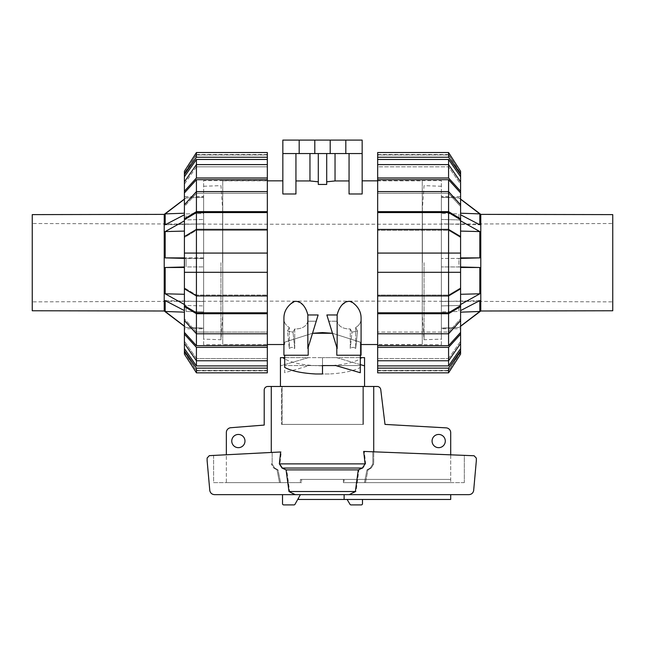 <?xml version="1.0" encoding="UTF-8"?>
<svg xmlns="http://www.w3.org/2000/svg" width="645" height="645" viewBox="0 0 645 645"><rect width="100%" height="100%" fill="white"/><g stroke="black" fill="none" stroke-linecap="round" stroke-linejoin="round"><path stroke-width="0.48" stroke-dasharray="3.23 2.42" d="M360.297 364.594L336.521 357.636L360.297 357.636M284.703 357.636L322.5 357.636L322.5 365.844C341.608 365.546 354.831 362.804 362.159 357.636L322.5 357.636L336.521 357.636L364.562 365.844M280.438 357.636L308.479 357.636L280.438 365.844L308.479 357.636L322.5 357.636L322.5 365.57L309.278 365.57L284.703 372.737L284.703 367.448M322.5 365.844L322.5 357.636L322.5 365.844C305.424 365.634 292.83 363.337 284.703 358.934M271.279 452.459L271.279 386.476L362.845 386.476L362.845 424.402L282.155 424.402L282.155 386.476L282.155 424.402L363.482 424.402L363.482 386.476L363.482 424.402L362.845 424.402L362.845 386.476L271.279 386.476L281.518 386.476L280.438 386.476L281.518 386.476L281.518 424.402L281.518 386.476L267.812 386.476A3.604 3.604 0 0 0 264.208 390.088L264.208 425.079L230.571 427.74A4.805 4.805 0 0 0 226.355 432.513L226.355 482.629L300.417 482.629L226.355 482.629L226.355 454.773M271.279 386.476L377.188 386.476A3.604 3.604 0 0 1 380.735 389.459L385 424.41L446.308 427.877A4.805 4.805 0 0 1 450.702 432.666L450.702 479.42L344.116 479.42L344.116 482.629L450.702 482.629L450.702 479.42L450.702 482.629L344.116 482.629L344.116 479.42L343.382 479.42L343.382 482.629L344.116 482.629L343.382 482.629L343.382 479.42L450.702 479.42L300.417 479.42L300.417 482.629L300.417 479.42L450.702 479.42L450.702 482.629L450.702 454.83M231.757 441.059A6.611 6.611 0 0 0 238.368 447.67A6.611 6.611 0 0 0 244.979 441.059A6.611 6.611 0 0 0 238.368 434.448A6.611 6.611 0 0 0 231.757 441.059M432.069 441.059A6.611 6.611 0 0 0 438.681 447.67A6.611 6.611 0 0 0 445.292 441.059A6.611 6.611 0 0 0 438.681 434.448A6.611 6.611 0 0 0 432.069 441.059M282.518 494.651L282.518 503.705A1.201 1.201 0 0 0 283.719 504.906L293.975 504.906A1.201 1.201 0 0 0 295.079 504.172L300.401 494.651L282.518 494.651L344.116 494.651L344.116 499.456L450.702 499.456L450.702 494.651L344.116 494.651L450.702 494.651M298.466 499.456L344.116 499.456M301.618 479.42L343.382 479.42L300.417 479.42L301.618 479.42L301.618 482.629L301.618 479.42M363.482 424.402L281.518 424.402L363.482 424.402M300.417 482.629L301.618 482.629L300.417 482.629M362.482 499.456L347.115 499.456L362.482 499.456L362.482 503.705A1.201 1.201 0 0 1 361.281 504.906L351.025 504.906A1.201 1.201 0 0 1 349.921 504.172L347.115 499.456M364.562 357.636L362.159 357.636M295.773 494.651L289.637 491.522L286.735 469.891L282.615 468.044L279.914 463.884L281.26 451.943L209.335 455.644L207.118 458.047L207.118 460.627L209.81 490.676C210.431 493.135 212.011 494.457 214.543 494.651L468.915 494.651C471.447 494.457 473.027 493.135 473.648 490.676L476.341 460.627L476.341 458.144L474.083 455.749L364.296 451.444L365.642 463.884L362.974 468.044L358.926 469.891L356.016 491.522L350.033 494.651M279.519 482.629L301.618 482.629L279.519 482.629L280.551 482.629L279.519 482.629L277.044 469.891L279.519 482.629M281.26 451.943L213.608 455.426L213.608 482.629L280.551 482.629L213.608 482.629L213.608 455.426L272.15 452.411L272.15 463.884L274.665 468.044L278.019 469.891L280.551 482.629L278.019 469.891L274.665 468.044L272.15 463.884L272.15 452.411L280.639 451.976M373.721 386.476L373.721 463.884L371.246 468.044L367.956 469.891L365.481 482.629L343.382 482.629L365.481 482.629L364.449 482.629L365.481 482.629L367.956 469.891L371.246 468.044L373.721 463.884L373.721 451.814M464.319 482.629L364.449 482.629L464.319 482.629L464.319 455.362L372.85 451.782L464.319 455.362L464.319 482.629M273.754 468.044L277.044 469.891L273.754 468.044L271.279 463.884L273.754 468.044L274.665 468.044L273.754 468.044M364.449 482.629L366.981 469.891L370.335 468.044L372.85 463.884L372.85 451.782L372.85 463.884L370.335 468.044L366.981 469.891L364.449 482.629M363.683 451.419L364.296 451.444M366.981 469.891L367.956 469.891L366.981 469.891M286.735 469.891L358.926 469.891M278.019 469.891L277.044 469.891L278.019 469.891M289.637 491.522L356.016 491.522M460.594 220.848L458.901 219.905L441.365 219.461L458.901 219.905L458.901 213.898L441.365 213.479L441.365 262.684L441.365 213.479L441.365 223.855L441.365 213.479L458.901 213.898L458.901 219.905L479.832 231.579L479.832 257.879L458.901 258.435L458.901 262.684L458.901 258.435L441.365 258.46L460.594 258.395M612.75 214.616L612.75 310.761M480.783 214.374L480.783 311.003M422.378 262.684L422.378 208.601L422.378 262.684M424.055 262.684L424.055 339.73L424.055 262.684M441.365 262.684L441.365 339.125L441.365 262.684M441.365 328.055L441.365 266.917L441.365 328.192L458.901 327.434L441.365 328.055M460.594 199.224L458.901 197.934L441.365 197.322L458.901 197.797L479.832 213.89L479.832 224.783L441.365 223.855L441.365 197.185L441.365 223.855L479.832 224.783L460.594 214.777M460.594 266.982L441.365 266.917L458.901 266.941L458.901 262.684L458.901 266.941L479.832 267.498L479.832 293.798L458.901 305.464L458.901 311.479L441.365 311.898L458.901 311.479L458.901 305.464L441.365 305.915L458.901 305.464L460.594 304.521M460.594 310.6L479.832 300.594L479.832 311.487L460.594 326.152M460.594 213.213L479.832 213.89M479.832 231.579L460.594 231.087M479.832 257.879L460.594 257.903M479.832 293.798L460.594 294.289M479.832 267.498L460.594 267.473M479.832 300.594L441.365 301.521L479.832 300.594M479.832 311.487L460.594 312.164M184.406 258.395L186.099 258.435L186.099 262.684L186.099 258.435L203.635 258.46L165.168 257.879L203.635 257.927L203.635 213.479L203.635 262.684L203.635 257.927L184.406 257.903M32.25 310.761L32.25 214.616M164.217 311.003L164.217 214.374M222.622 262.684L222.622 208.601L222.622 262.684M220.945 262.684L220.945 339.73L220.945 262.684M203.635 262.684L203.635 339.125L203.635 262.684M203.635 328.055L203.635 266.917L203.635 328.192L186.099 327.434L203.635 328.055M203.635 213.479L203.635 197.185L203.635 223.855L203.635 213.479L186.099 213.898L186.099 219.905L203.635 219.461L186.099 219.905L186.099 213.898L203.635 213.479M184.406 213.213L165.168 213.89L186.099 197.934L203.635 197.322L186.099 197.797L184.406 199.224M184.406 304.521L186.099 305.464L186.099 311.479L203.635 311.898L186.099 311.479L186.099 305.464L203.635 305.915L186.099 305.464L165.168 293.798L184.406 294.289M186.099 262.684L186.099 266.941L203.635 266.917L186.099 266.941L186.099 262.684M184.406 326.152L165.168 311.487L184.406 312.164M184.406 214.777L165.168 224.783L203.635 223.855L165.168 224.783L165.168 213.89M165.168 257.879L165.168 231.579L184.406 220.848M184.406 231.087L165.168 231.579M165.168 293.798L165.168 267.498L184.406 266.982M165.168 311.487L165.168 300.594L184.406 310.6M184.406 267.473L165.168 267.498M165.168 300.594L203.635 301.521L165.168 300.594M377.664 180.656L377.664 344.712L377.664 180.656L441.365 180.656L441.365 344.712L377.664 344.712M377.664 154.518L448.573 154.518L460.594 173.666L448.573 154.945L377.664 154.945L377.664 154.518L377.664 154.945L448.573 154.945L448.573 154.518L460.594 173.15M460.594 352.226L448.573 370.859L377.664 370.859L377.664 370.423L448.573 370.423L460.594 351.71L448.573 370.859L448.573 370.423L377.664 370.423L377.664 370.859M460.594 196.588L460.594 328.789L441.365 328.789L441.365 196.588L460.594 196.588L460.594 328.789M441.365 196.588L441.365 328.789M448.573 358.547L460.594 341.253L448.573 358.547L448.573 365.909L460.594 348.614L460.594 341.253L460.594 343.487L460.594 341.253L460.594 343.487L448.573 360.773L448.573 358.547L377.664 358.547L448.573 358.547M448.573 332.07L460.594 318.84L448.573 332.07L448.573 345.672L460.594 332.433L460.594 318.84L460.594 320.549L460.594 318.84L460.594 320.549L448.573 333.779L448.573 332.07L377.664 332.07L448.573 332.07M448.573 295.031L460.594 287.872L448.573 295.031L448.573 312.801L460.594 305.633L460.594 287.872L460.594 288.799L460.594 287.872L460.594 288.799L448.573 295.958L448.573 295.031L377.664 295.031L448.573 295.031M448.573 212.576L377.664 212.576L377.664 230.338L377.664 229.418L448.573 229.418L448.573 230.338L377.664 230.338L448.573 230.338L448.573 212.576L460.594 219.735L460.594 237.505L448.573 230.338L460.594 237.505L460.594 236.578L460.594 253.074L377.664 253.074L460.594 253.074L448.573 253.074L448.573 272.303L460.594 272.303L377.664 272.303L460.594 272.303L460.594 288.799M460.594 253.074L460.594 272.303M460.594 204.828L460.594 192.944L448.573 179.705L448.573 193.306L448.573 191.597L460.594 204.828L460.594 206.537L448.573 193.306L460.594 206.537L460.594 204.828L460.594 218.816L448.573 211.649L377.664 211.649L377.664 212.576M460.594 181.89L460.594 176.762L448.573 159.468L448.573 166.829L448.573 164.596L460.594 181.89L460.594 184.123L448.573 166.829L460.594 184.123L460.594 181.89L460.594 191.234L448.573 177.996L377.664 177.996L377.664 193.306L377.664 191.597L377.664 193.306L448.573 193.306L377.664 193.306L377.664 191.597L448.573 191.597L448.573 211.649M460.594 236.578L460.594 237.505L460.594 236.578L448.573 229.418L448.573 253.074L377.664 253.074L377.664 272.303L448.573 272.303L448.573 295.958L377.664 295.958L377.664 313.72L448.573 313.72L448.573 333.779L377.664 333.779L377.664 332.07L377.664 347.373L448.573 347.373L448.573 360.773L377.664 360.773L377.664 358.547L377.664 365.909L448.573 365.909M377.664 345.672L448.573 345.672M377.664 312.801L448.573 312.801M448.573 179.705L377.664 179.705M448.573 159.468L377.664 159.468L377.664 166.829L377.664 164.596L377.664 166.829L448.573 166.829L377.664 166.829L377.664 164.596L448.573 164.596L448.573 177.996M460.594 350.848L460.594 354.129L460.594 351.71L460.594 354.129L448.573 372.842L377.664 372.842L377.664 368.134L448.573 368.134L460.594 350.848L460.594 348.614M377.664 229.418L377.664 253.074M377.664 157.243L377.664 152.534L377.664 154.945L377.664 152.534L448.573 152.534L448.573 157.243L377.664 157.243L377.664 159.468M460.594 173.666L460.594 171.248L460.594 173.666M377.664 164.596L377.664 177.996M460.594 192.944L460.594 191.234M377.664 191.597L377.664 211.649M460.594 219.735L460.594 218.816M377.664 272.303L377.664 295.958M377.664 313.72L377.664 333.779M448.573 313.72L460.594 306.56L460.594 320.549M460.594 306.56L460.594 305.633M448.573 347.373L460.594 334.142L460.594 332.433M460.594 334.142L460.594 343.487M377.664 347.373L377.664 360.773M377.664 365.909L377.664 368.134M448.573 368.134L448.573 372.842M460.594 176.762L460.594 174.529L448.573 157.243M460.594 171.248L460.594 174.529M441.365 344.712L441.365 180.656M267.336 180.656L267.336 344.712L267.336 180.656L203.635 180.656L203.635 344.712L267.336 344.712M267.336 154.518L196.427 154.518L184.406 173.666L196.427 154.945L267.336 154.945L267.336 154.518L267.336 154.945L196.427 154.945L196.427 154.518L184.406 173.15M184.406 352.226L196.427 370.859L267.336 370.859L267.336 370.423L196.427 370.423L184.406 351.71L196.427 370.859L196.427 370.423L267.336 370.423L267.336 370.859M184.406 196.588L184.406 328.789L203.635 328.789L203.635 196.588L184.406 196.588L184.406 328.789M203.635 196.588L203.635 328.789M184.406 343.487L184.406 348.614L196.427 365.909L196.427 358.547L184.406 341.253L196.427 358.547L196.427 360.773L184.406 343.487L184.406 334.142L196.427 347.373L267.336 347.373L267.336 332.07L196.427 332.07L184.406 318.84L196.427 332.07L196.427 333.779L184.406 320.549L184.406 306.56L196.427 313.72L267.336 313.72L267.336 295.031L196.427 295.031L184.406 287.872L196.427 295.031L196.427 253.074L184.406 253.074L267.336 253.074L184.406 253.074L184.406 236.578L184.406 237.505L196.427 230.338L196.427 212.576L184.406 219.735L184.406 237.505L184.406 236.578L196.427 229.418L196.427 230.338L184.406 237.505L184.406 236.578M184.406 320.549L184.406 332.433L196.427 345.672L196.427 332.07L267.336 332.07L267.336 333.779L196.427 333.779L196.427 313.72M267.336 295.958L267.336 295.031L267.336 295.958L196.427 295.958L184.406 288.799L184.406 287.872L184.406 305.633L196.427 312.801L196.427 295.031L267.336 295.031L267.336 295.958L267.336 253.074L196.427 253.074L196.427 229.418L267.336 229.418L267.336 230.338L267.336 212.576L196.427 212.576M184.406 288.799L184.406 272.303L196.427 272.303L184.406 272.303L184.406 253.074M196.427 179.705L184.406 192.944L184.406 206.537L196.427 193.306L196.427 179.705L267.336 179.705L267.336 159.468L196.427 159.468L184.406 176.762L184.406 184.123L196.427 166.829L196.427 159.468M267.336 212.576L267.336 211.649L196.427 211.649L196.427 191.597L267.336 191.597L267.336 193.306L196.427 193.306L184.406 206.537L184.406 204.828L184.406 206.537L184.406 204.828L196.427 191.597L196.427 193.306L267.336 193.306L267.336 179.705M184.406 181.89L184.406 184.123L184.406 181.89L196.427 164.596L196.427 166.829L184.406 184.123L184.406 181.89L184.406 192.944M196.427 365.909L267.336 365.909L267.336 358.547L196.427 358.547L267.336 358.547L267.336 360.773L196.427 360.773L196.427 347.373M196.427 345.672L267.336 345.672M196.427 312.801L267.336 312.801M184.406 272.303L267.336 272.303M196.427 230.338L267.336 230.338L196.427 230.338M196.427 166.829L267.336 166.829L196.427 166.829M184.406 348.614L184.406 350.848L196.427 368.134L267.336 368.134L267.336 365.909M196.427 368.134L196.427 372.842L267.336 372.842L267.336 368.134M196.427 372.842L184.406 354.129L184.406 350.848M184.406 354.129L184.406 351.71L184.406 354.129M267.336 360.773L267.336 347.373M184.406 332.433L184.406 334.142M267.336 333.779L267.336 313.72M184.406 305.633L184.406 306.56M267.336 253.074L267.336 229.418M196.427 211.649L184.406 218.816L184.406 219.735M267.336 211.649L267.336 191.597M184.406 218.816L184.406 204.828M267.336 164.596L267.336 166.829L267.336 164.596L196.427 164.596L196.427 177.996L184.406 191.234M267.336 177.996L196.427 177.996M267.336 159.468L267.336 157.243L196.427 157.243L184.406 174.529L184.406 176.762M184.406 174.529L184.406 171.248L196.427 152.534L267.336 152.534L267.336 157.243M196.427 157.243L196.427 152.534M184.406 173.666L184.406 171.248L184.406 173.666M203.635 344.712L203.635 180.656M348.945 301.175C357.161 304.658 361.208 310.35 361.079 318.251C361.216 322.202 359.418 325.282 355.685 327.483C359.418 325.282 361.216 322.202 361.079 318.251L361.079 355.234L336.803 355.234L337.15 314.962C338.109 308.181 342.035 303.585 348.945 301.175L349.155 301.183M355.685 327.483L355.685 348.526C354.032 347.018 352.226 347.018 350.267 348.526L350.267 328.966C342.874 328.966 338.504 326.386 337.15 321.218C338.303 325.967 342.229 328.563 348.945 329.014L350.267 328.966L350.267 348.526C352.226 347.018 354.032 347.018 355.685 348.526L355.685 327.483L357.515 331.07L355.685 327.483M308.197 347.389L307.85 321.218L308.197 355.234L283.921 355.234M307.85 321.218C306.496 326.386 302.126 328.966 294.733 328.966L294.733 348.526C292.774 347.018 290.968 347.018 289.315 348.526L289.315 327.483C285.582 325.282 283.784 322.202 283.921 318.251C283.784 322.202 285.582 325.282 289.315 327.483L289.315 348.526C290.968 347.018 292.774 347.018 294.733 348.526L294.733 328.966L296.055 329.014C302.771 328.563 306.697 325.967 307.85 321.218L316.219 321.218L318.138 314.962L316.219 321.218L307.85 321.218M284.703 344.535L284.703 342.14L312.519 333.28L284.703 342.14L284.703 344.535L283.921 344.535L283.921 318.251C283.792 310.35 287.839 304.658 296.055 301.175C302.965 303.585 306.891 308.181 307.85 314.962L318.138 314.962L307.85 348.526L316.219 321.218L307.85 348.526L307.85 314.962M336.803 355.234L361.079 355.234L336.803 355.234M287.485 331.07L293.015 332.135L294.733 328.966L293.015 332.135L287.485 331.07L289.315 327.483L287.485 331.07L289.315 348.526L287.485 331.07M336.803 347.389L326.862 314.962L328.781 321.218L337.15 321.218L328.781 321.218L326.862 314.962L337.15 314.962M351.985 332.135L357.515 331.07L351.985 332.135L350.267 328.966L351.985 332.135L350.267 348.526L351.985 332.135M267.336 344.535L222.743 344.535L222.743 180.842L267.336 180.842M360.297 355.234L360.297 342.14L332.481 333.28L360.297 342.14L360.297 367.448C353.476 371.044 343.132 373.221 329.264 373.979L322.5 373.979L322.5 365.57L284.703 365.57L309.278 365.57L284.703 372.737L284.703 355.234M377.664 180.842L422.257 180.842L422.257 344.535L377.664 344.535M361.079 344.535L360.297 344.535M345.817 153.558L345.817 140.094L362.159 140.094L362.159 193.976L362.159 180.842L362.159 193.976L349.058 193.976L349.058 153.558L326.709 153.558L326.709 184.446L326.709 153.558L362.159 153.558L282.841 153.558L295.942 153.558L295.942 193.976L295.942 153.558L282.841 153.558L282.841 193.976L282.841 180.842L282.841 193.976L295.942 193.976L295.942 153.558L309.963 153.558L309.963 180.947L295.942 180.947M318.291 181.809L318.291 153.558L318.291 184.446L318.291 181.809L309.963 180.947M222.743 224.226L222.743 301.15L422.257 301.15L422.257 224.226L222.743 224.226L222.743 301.15M422.257 224.226L422.257 301.15M309.963 153.558L326.709 153.558L326.709 184.446L318.291 184.446L318.291 153.558L295.942 153.558M362.159 153.558L349.058 153.558L349.058 180.947L335.037 180.947L326.709 181.809M422.257 344.535L422.257 180.842M222.743 180.842L222.743 344.535M357.515 331.07L355.685 348.526L357.515 331.07M294.733 348.526L293.015 332.135L294.733 348.526M345.817 140.094L282.841 140.094L282.841 153.558M315.736 373.979L322.5 373.979L322.5 365.57L360.297 365.57L360.297 367.448M360.297 372.737L335.722 365.57L360.297 365.57L360.297 372.737M329.264 373.979L322.5 373.979L322.5 365.57M335.037 180.947L335.037 153.558M326.709 153.558L318.291 153.558M349.058 180.947L349.058 153.558M314.808 140.094L314.808 153.558M330.192 140.094L330.192 153.558M299.183 140.094L299.183 153.558M372.85 463.884L373.721 463.884L372.85 463.884M370.335 468.044L371.246 468.044L370.335 468.044M279.914 463.884L365.642 463.884M282.615 468.044L362.974 468.044M272.15 463.884L271.279 463.884L272.15 463.884M422.378 301.207L612.75 301.868M422.378 224.162L612.75 223.509M422.378 316.768L424.055 339.73L441.365 339.125M441.365 186.252L424.055 185.647L422.378 208.601M460.594 199.079L458.901 197.797L441.365 197.185M460.594 326.297L458.901 327.579L441.365 328.192M222.622 301.207L32.25 301.868M222.622 224.162L32.25 223.509M222.622 316.768L220.945 339.73L203.635 339.125M203.635 186.252L220.945 185.647L222.622 208.601M184.406 199.079L186.099 197.797L203.635 197.185M184.406 326.297L186.099 327.579L203.635 328.192"/><path stroke-width="0.97" d="M360.297 357.636L364.562 357.636L364.562 386.476M364.562 365.844L360.297 364.594M284.703 355.234L284.703 367.448C291.524 371.044 301.868 373.221 315.736 373.979L322.5 373.979L322.5 365.844M284.703 358.934L282.841 357.636L284.703 357.636M280.438 386.476L280.438 357.636L282.841 357.636M244.979 441.059A6.611 6.611 0 0 1 238.368 447.67A6.611 6.611 0 0 1 231.757 441.059A6.611 6.611 0 0 1 238.368 434.448A6.611 6.611 0 0 1 244.979 441.059M445.292 441.059A6.611 6.611 0 0 1 438.681 447.67A6.611 6.611 0 0 1 432.069 441.059A6.611 6.611 0 0 1 438.681 434.448A6.611 6.611 0 0 1 445.292 441.059M298.466 498.488L298.466 499.456L344.116 499.456L344.116 494.651L300.401 494.651L295.079 504.172A1.201 1.201 0 0 1 293.975 504.906L283.719 504.906A1.201 1.201 0 0 1 282.518 503.705L282.518 494.651M226.355 454.773L226.355 432.513A4.805 4.805 0 0 1 230.571 427.74L264.208 425.079L264.208 390.088A3.604 3.604 0 0 1 267.812 386.476L271.279 386.476L271.279 452.459M373.721 451.814L373.721 386.476L377.188 386.476A3.604 3.604 0 0 1 380.735 389.459L385 424.41L446.308 427.877A4.805 4.805 0 0 1 450.702 432.666L450.702 454.83M450.702 494.651L450.702 499.456L344.116 499.456M349.227 494.651L355.363 491.522L358.265 469.891L362.385 468.044L365.086 463.884L363.683 451.419L474.083 455.749L476.341 458.144L476.341 460.627L473.648 490.676C473.027 493.135 471.447 494.457 468.915 494.651L214.543 494.651C212.011 494.457 210.431 493.135 209.81 490.676L207.118 460.627L207.118 458.047L209.335 455.644L280.639 451.976L279.358 463.884L282.026 468.044L286.074 469.891L288.984 491.522L294.967 494.651M362.482 499.456L362.482 503.705A1.201 1.201 0 0 1 361.281 504.906L351.025 504.906A1.201 1.201 0 0 1 349.921 504.172L347.115 499.456M373.721 386.476L271.279 386.476M355.363 491.522L288.984 491.522M358.265 469.891L286.074 469.891M480.783 311.003L612.75 310.761L612.75 214.616L480.783 214.374L480.783 311.003L460.594 326.297M460.594 214.777L479.832 224.783L479.832 213.89L460.594 213.213M479.832 213.89L460.594 199.224M460.594 258.395L479.832 257.879L479.832 231.579L460.594 220.848M460.594 304.521L479.832 293.798L479.832 267.498L460.594 266.982M460.594 326.152L479.832 311.487L479.832 300.594L460.594 310.6M479.832 311.487L460.594 312.164M479.832 293.798L460.594 294.289M479.832 267.498L460.594 267.473M479.832 257.879L460.594 257.903M479.832 231.579L460.594 231.087M164.217 311.003L164.217 214.374L32.25 214.616L32.25 310.761L164.217 311.003L184.406 326.297M184.406 199.224L165.168 213.89L165.168 224.783L184.406 214.777M184.406 220.848L165.168 231.579L165.168 257.879L184.406 258.395M165.168 231.579L184.406 231.087M165.168 257.879L184.406 257.903M184.406 304.521L165.168 293.798L165.168 267.498L184.406 267.473M184.406 266.982L165.168 267.498M184.406 310.6L165.168 300.594L165.168 311.487L184.406 326.152M165.168 293.798L184.406 294.289M165.168 311.487L184.406 312.164M165.168 213.89L184.406 213.213M460.594 343.487L460.594 348.614L448.573 365.909L448.573 360.773L460.594 343.487L460.594 334.142L448.573 347.373L377.664 347.373L377.664 333.779L448.573 333.779L460.594 320.549L460.594 306.56L448.573 313.72L377.664 313.72L377.664 253.074L460.594 253.074L460.594 219.735L448.573 212.576L448.573 229.418L377.664 229.418L377.664 212.576L448.573 212.576M460.594 320.549L460.594 332.433L448.573 345.672L448.573 313.72M377.664 295.958L448.573 295.958L460.594 288.799L460.594 305.633L448.573 312.801L448.573 229.418L460.594 236.578M460.594 288.799L460.594 253.074M448.573 179.705L460.594 192.944L460.594 204.828L448.573 191.597L448.573 179.705L377.664 179.705L377.664 159.468L448.573 159.468L460.594 176.762L460.594 181.89L448.573 164.596L448.573 159.468M448.573 365.909L377.664 365.909L377.664 360.773L448.573 360.773L448.573 347.373M448.573 345.672L377.664 345.672M448.573 312.801L377.664 312.801M377.664 212.576L377.664 211.649L448.573 211.649L448.573 191.597L377.664 191.597L377.664 179.705M460.594 348.614L460.594 350.848L448.573 368.134L377.664 368.134L377.664 365.909M448.573 368.134L448.573 372.842L377.664 372.842L377.664 368.134M448.573 372.842L460.594 354.129L460.594 350.848M377.664 360.773L377.664 347.373M460.594 332.433L460.594 334.142M377.664 333.779L377.664 313.72M460.594 305.633L460.594 306.56M460.594 272.303L377.664 272.303M377.664 253.074L377.664 229.418M448.573 211.649L460.594 218.816L460.594 219.735M377.664 211.649L377.664 191.597M460.594 218.816L460.594 204.828M377.664 177.996L448.573 177.996L448.573 164.596L377.664 164.596M448.573 177.996L460.594 191.234L460.594 181.89M460.594 191.234L460.594 192.944M377.664 159.468L377.664 157.243L448.573 157.243L460.594 174.529L460.594 176.762M460.594 174.529L460.594 171.248L448.573 152.534L377.664 152.534L377.664 157.243M448.573 157.243L448.573 152.534L460.594 171.248M196.427 365.909L184.406 348.614L184.406 343.487L196.427 360.773L196.427 365.909L267.336 365.909L267.336 368.134L196.427 368.134L184.406 350.848L184.406 348.614M196.427 345.672L184.406 332.433L184.406 320.549L196.427 333.779L196.427 345.672L267.336 345.672L267.336 347.373L196.427 347.373L184.406 334.142L184.406 332.433M196.427 312.801L184.406 305.633L184.406 288.799L196.427 295.958L196.427 312.801L267.336 312.801L267.336 345.672M196.427 212.576L267.336 212.576L267.336 229.418L196.427 229.418L196.427 212.576L184.406 219.735L184.406 253.074L196.427 253.074L196.427 272.303L184.406 272.303L184.406 288.799M184.406 253.074L184.406 272.303M184.406 204.828L184.406 192.944L196.427 179.705L196.427 191.597L184.406 204.828L184.406 218.816L196.427 211.649L267.336 211.649L267.336 212.576M184.406 181.89L184.406 176.762L196.427 159.468L196.427 164.596L184.406 181.89L184.406 191.234L196.427 177.996L267.336 177.996L267.336 191.597L196.427 191.597L196.427 211.649M196.427 347.373L196.427 360.773L267.336 360.773L267.336 365.909M184.406 236.578L196.427 229.418L196.427 253.074L267.336 253.074L267.336 272.303L196.427 272.303L196.427 295.958L267.336 295.958L267.336 312.801M196.427 179.705L267.336 179.705M196.427 159.468L267.336 159.468L267.336 164.596L196.427 164.596L196.427 177.996M267.336 164.596L267.336 177.996M184.406 192.944L184.406 191.234M267.336 191.597L267.336 211.649M184.406 219.735L184.406 218.816M267.336 229.418L267.336 253.074M267.336 272.303L267.336 295.958M267.336 313.72L196.427 313.72L196.427 333.779L267.336 333.779M196.427 313.72L184.406 306.56L184.406 320.549M184.406 306.56L184.406 305.633M184.406 334.142L184.406 343.487M267.336 347.373L267.336 360.773M196.427 368.134L196.427 372.842L267.336 372.842L267.336 368.134M184.406 350.848L184.406 354.129L196.427 372.842M267.336 157.243L267.336 152.534L196.427 152.534L184.406 171.248L184.406 174.529L196.427 157.243L267.336 157.243L267.336 159.468M184.406 176.762L184.406 174.529M196.427 152.534L196.427 157.243M307.85 314.962L307.85 348.526L318.138 314.962L307.85 314.962C306.625 309.398 302.078 299.675 293.749 301.594C287.138 306.02 283.865 311.575 283.921 318.251L283.921 355.234L283.921 344.535L267.336 344.535M283.921 355.234L308.197 355.234L308.197 347.389M336.803 347.389L336.803 355.234L361.079 355.234L361.079 318.251C361.136 311.575 357.862 306.02 351.251 301.594C342.922 299.675 338.375 309.398 337.15 314.962L326.862 314.962L337.15 348.526L337.15 314.962M267.336 180.842L282.841 180.842M332.481 333.28L312.519 333.28L322.5 332.57L332.481 333.28M377.664 344.535L361.079 344.535M362.159 180.842L377.664 180.842M349.058 153.558L349.058 193.976L362.159 193.976L362.159 153.558L282.841 153.558L282.841 193.976L295.942 193.976L295.942 153.558M326.709 181.809L335.037 180.947L349.058 180.947M318.291 153.558L318.291 184.446L326.709 184.446L326.709 153.558M295.942 180.947L309.963 180.947L318.291 181.809M299.183 153.558L299.183 140.094L282.841 140.094L282.841 153.558M309.963 180.947L309.963 153.558M322.5 365.57L335.722 365.57L360.297 372.737L360.297 355.234M335.037 153.558L335.037 180.947M299.183 140.094L314.808 140.094L314.808 153.558M314.808 140.094L330.192 140.094L330.192 153.558M330.192 140.094L345.817 140.094L345.817 153.558M345.817 140.094L362.159 140.094L362.159 153.558M365.086 463.884L279.358 463.884M362.385 468.044L282.026 468.044M480.783 214.374L460.594 199.079M164.217 214.374L184.406 199.079"/></g></svg>

